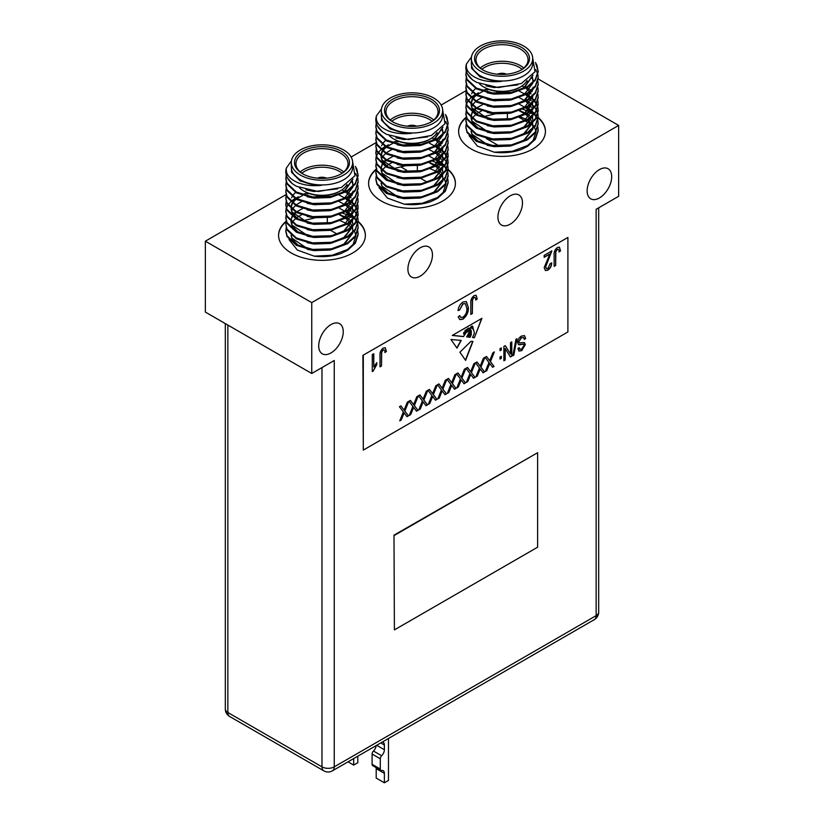 <?xml version="1.0" encoding="UTF-8"?>
<svg xmlns="http://www.w3.org/2000/svg" width="824" height="824" viewBox="0 0 824 824"><rect width="100%" height="100%" fill="white"/><g stroke="black" fill="none" stroke-linecap="round" stroke-linejoin="round"><path stroke-width="1.24" d="M464.52 331.948L463.716 332.556L464.015 334.4L464.726 334.534L465.344 333.102L464.345 332.021L463.768 333.72M456.99 348.119L461.224 340.425L450.955 339.509L456.99 348.119M459.895 352.239L470.926 341.363L472.945 341.455L465.601 360.376L459.895 352.239M416.82 396.694L418.293 395.839L414.348 405.593L417.964 410.362L416.491 411.207L413.627 407.427L410.733 414.534L409.26 415.389L412.876 406.428L408.941 401.237L410.414 400.392L413.617 404.615L416.82 396.694M435.834 385.704L437.307 384.859L433.373 394.603L436.988 399.372L435.515 400.227L432.651 396.447L429.757 403.554L428.284 404.399L431.9 395.448L427.965 390.257L429.438 389.402L432.641 393.635L435.834 385.704M454.858 374.724L456.331 373.88L452.397 383.623L456.012 388.392L454.539 389.247L451.665 385.457L448.781 392.574L447.308 393.419L450.924 384.468L446.979 379.277L448.462 378.422L451.655 382.645L454.858 374.724M473.882 363.744L475.355 362.89L471.421 372.644L475.036 377.413L473.563 378.267L470.689 374.477L467.805 381.584L466.333 382.439L469.948 373.488L466.003 368.287L467.476 367.442L470.679 371.665L473.882 363.744M492.907 352.765L494.379 351.91L490.435 361.664L494.06 366.433L492.587 367.277L489.714 363.497L486.829 370.604L485.346 371.459L488.972 362.498L485.027 357.307L486.5 356.462L489.703 360.685L492.907 352.765M500.024 357.029L501.311 356.287L501.311 358.337L500.024 359.079L500.024 357.029M515.937 339.282L516.926 338.705L513.826 355.206L512.837 355.772L515.937 339.282M372.273 371.542L372.273 354.608L373.787 353.733L373.787 366.979L376.795 362.642L376.795 364.599L373.251 370.985L372.273 371.542M463.026 303.943L459.545 310.082L458.041 310.524C458.505 306.868 460.153 304.035 462.985 302.017L466.322 301.563L468.382 307.589C468.537 312.286 466.693 316.179 462.851 319.259L459.771 319.578L458.226 316.931L459.73 315.623L460.853 317.508L462.913 317.261C465.776 314.912 467.105 311.977 466.878 308.464L465.406 303.685L462.82 303.829L459.545 310.082M549.824 254.06L544.18 257.315L544.18 255.358L551.884 250.908L545.684 266.78L546.405 268.562L547.898 268.408L550.195 263.608L551.699 262.959C551.606 266.008 550.319 268.418 547.847 270.179L545.406 270.56L544.18 267.615L549.824 254.06L544.18 257.078M363.302 355.587L363.302 450.089L567.901 331.959L567.901 237.456L362.9 355.35L363.302 450.089M559.331 247.128L560.536 250.908L559.033 251.99C559.218 250.074 558.662 249.239 557.343 249.497L555.85 251.619L555.654 265.462L554.14 266.327L554.14 254.977C553.852 251.979 554.943 249.487 557.415 247.499L559.434 247.179M558.25 249.322L557.148 249.373L555.85 251.619M476.014 295.229L477.22 299.009L475.716 300.101C475.901 298.175 475.345 297.351 474.027 297.598L472.533 299.72L472.337 313.563L470.823 314.428L470.823 303.077C470.535 300.091 471.627 297.598 474.099 295.6L476.118 295.28M474.933 297.433L473.831 297.474L472.533 299.72M385.168 347.677L386.384 351.457L384.88 352.538C385.066 350.622 384.499 349.788 383.191 350.046L381.687 352.167L381.491 366.011L379.988 366.876L379.988 355.525C379.699 352.528 380.791 350.035 383.263 348.047L385.282 347.728M384.087 349.87L382.985 349.922L381.687 352.167M521.499 336.068L524.476 335.626L525.65 338.51L524.363 339.437L523.549 337.521L521.386 337.799L518.883 341.702L519.378 342.908L524.435 342.547L525.331 344.638L521.726 350.643L518.955 351.055L517.915 348.562L519.202 347.625L519.903 349.294L521.685 348.985L524.043 345.338L523.631 344.123L518.451 344.607L517.596 342.496C517.822 339.663 519.13 337.51 521.499 336.068M510.499 342.599L511.786 341.857L511.786 356.195L510.417 356.988L505.184 348.583L505.184 360.006L503.886 360.747L503.886 346.42L505.267 345.627L510.499 354.011L510.499 342.599M500.024 348.655L501.311 347.903L501.311 349.953L500.024 350.705L500.024 348.655M483.389 358.255L484.862 357.4L480.928 367.154L484.543 371.923L483.07 372.767L480.207 368.987L477.312 376.094L475.839 376.949L479.455 367.998L475.52 362.797L476.993 361.952L480.196 366.175L483.389 358.255M464.376 369.234L465.848 368.38L461.904 378.134L465.519 382.903L464.046 383.757L461.183 379.967L458.288 387.074L456.815 387.929L460.431 378.978L456.496 373.777L457.969 372.932L461.172 377.155L464.376 369.234M445.351 380.214L446.824 379.37L442.879 389.113L446.505 393.882L445.022 394.737L442.158 390.947L439.264 398.064L437.791 398.909L441.417 389.958L437.472 384.767L438.945 383.912L442.148 388.145L445.351 380.214M426.327 391.204L427.8 390.349L423.866 400.093L427.481 404.872L426.008 405.717L423.134 401.937L420.25 409.044L418.777 409.899L422.393 400.938L418.448 395.747L419.921 394.892L423.124 399.125L426.327 391.204M407.303 402.184L408.776 401.329L404.841 411.083L408.457 415.852L406.984 416.697L404.11 412.917L401.226 420.024L399.753 420.879L403.369 411.928L399.424 406.726L400.897 405.882L404.1 410.105L407.303 402.184M468.156 336.975L468.094 337.047C468.32 334.76 468.207 334.75 467.754 337.016L466.652 336.903L468.897 332.711L469.556 328.961L467.177 332.144L466.775 331.65L463.552 336.594L452.252 335.45L481.906 318.332L474.408 337.686L472.564 337.5L474.408 333.133L473.161 328.333L472.183 328.858L471.513 326.52C470.051 328.385 469.989 329.785 471.318 330.733L471.318 334.647L470.216 337.263L469.546 337.201L470.875 334.719L470.525 330.774M470.762 331.207C469.443 331.722 469.227 332.927 470.123 334.853L468.753 337.119L469.598 335.45L469.464 334.008L468.588 334.41L469.464 334.008M468.825 335.275L468.382 334.287L469.258 333.895L468.382 334.287L468.341 337.078M468.094 337.047C468.32 334.76 468.207 334.75 467.754 337.016L466.703 336.81M567.901 237.456L362.9 355.35M559.475 247.252L560.536 250.908M560.33 250.795L559.022 251.732M558.147 249.25L557.148 249.373M555.644 251.505L555.654 265.462M555.448 265.338L554.14 266.09M551.689 250.795L545.684 266.78M545.478 266.657L546.302 268.5M551.493 262.846C551.4 265.894 550.123 268.305 547.641 270.066L547.847 270.179M547.641 270.066L545.303 270.488M476.159 295.363L477.22 299.009M477.014 298.896L475.706 299.833M474.83 297.361L473.831 297.474M472.327 299.606L472.337 313.563M472.131 313.439L470.823 314.191M459.339 309.968L458.072 310.329M466.219 301.502L468.382 307.589M468.176 307.476C468.341 312.172 466.487 316.056 462.645 319.135L462.851 319.259M462.645 319.135L459.668 319.516M459.596 315.747L460.76 317.446M465.303 303.634L462.82 303.829M385.313 347.8L386.384 351.457M386.178 351.333L384.87 352.281M383.984 349.798L382.985 349.922M381.481 352.054L381.491 366.011M381.285 365.887L379.988 366.639M373.581 353.857L373.787 366.979M376.589 362.869L376.795 364.599M376.589 364.476L373.251 370.985M373.045 370.862L372.273 371.305M524.373 335.574L525.65 338.51M525.444 338.386L524.332 339.189M523.446 337.469L521.386 337.799M521.19 337.686L518.883 341.702M518.677 341.589L519.274 342.846M524.332 342.496L525.331 344.638M525.125 344.514L521.726 350.643M521.52 350.519L518.852 350.993M519.027 347.759L519.8 349.232M519.511 344.813L523.631 344.123M519.305 344.7L518.358 344.545M516.669 338.849L513.826 355.206M513.62 355.082L512.889 355.505M511.58 341.981L511.786 356.195M511.58 356.071L510.303 356.813M505.184 360.006L505.184 348.583M504.978 359.892L503.886 360.521M505.174 345.678L510.499 354.011M501.105 356.401L501.311 358.337M501.105 358.213L500.024 358.842M501.105 348.027L501.311 349.953M501.105 349.839L500.024 350.468M494.05 352.095L490.435 361.664M490.239 361.54L494.06 366.433M493.854 366.309L492.453 367.113M486.829 370.604L489.714 363.497M486.623 370.491L485.48 371.15M486.418 356.504L489.703 360.685M484.543 357.595L480.928 367.154M480.722 367.03L484.543 371.923M484.337 371.799L482.946 372.603M477.312 376.094L480.207 368.987M477.106 375.981L475.963 376.64M476.911 361.993L480.196 366.175M475.026 363.085L471.421 372.644M471.215 372.52L475.036 377.413M474.83 377.289L473.44 378.103M467.805 381.584L470.689 374.477M467.599 381.471L466.456 382.13M467.404 367.483L470.679 371.665M465.519 368.575L461.904 378.134M461.697 378.01L465.519 382.903M465.313 382.789L463.922 383.593M458.288 387.074L461.183 379.967M458.082 386.961L456.939 387.62M457.887 372.973L461.172 377.155M456.002 374.065L452.397 383.623M452.191 383.51L456.012 388.392M455.806 388.279L454.415 389.082M448.781 392.574L451.665 385.457M448.575 392.451L447.432 393.11M448.38 378.474L451.655 382.645M446.495 379.555L442.879 389.113M442.673 389L446.505 393.882M446.299 393.769L444.898 394.572M439.264 398.064L442.158 390.947M439.068 397.941L437.915 398.6M438.862 383.963L442.148 388.145M436.978 385.045L433.373 394.603M433.167 394.49L436.988 399.372M436.782 399.259L435.391 400.062M429.757 403.554L432.651 396.447M429.551 403.43L428.408 404.09M429.356 389.453L432.641 393.635M427.471 390.535L423.866 400.093M423.66 399.98L427.481 404.872M427.275 404.749L425.884 405.552M420.25 409.044L423.134 401.937M420.044 408.92L418.901 409.59M419.849 394.943L423.124 399.125M417.964 396.025L414.348 405.593M414.142 405.47L417.964 410.362M417.758 410.239L416.367 411.042M410.733 414.534L413.627 407.427M410.527 414.421L409.384 415.08M410.331 400.433L413.617 404.615M408.447 401.525L404.841 411.083M404.636 410.96L408.457 415.852M408.251 415.729L406.86 416.532M401.226 420.024L404.11 412.917M401.02 419.91L399.877 420.57M400.825 405.923L404.1 410.105M465.447 360.15L472.698 341.435M467.723 331.444C469.33 329.446 469.474 328.416 468.166 328.343L469.041 328.014L468.166 328.343C466.745 330.115 466.6 331.145 467.723 331.444L467.002 331.475M469.412 329.054L468.691 330.063M468.382 330.764L467.074 332.062M466.672 331.639L465.962 332.01M465.622 332.536L465.333 333.081M464.674 334.523L463.552 336.594M463.346 336.48L452.397 335.368M474.408 337.686L481.587 318.528M474.202 337.572L472.605 337.407M471.987 328.745L473.161 328.333M471.318 334.647L471.112 330.64C469.783 329.672 469.845 328.261 471.307 326.407L471.513 326.52M471.112 334.523L470.216 337.263M470.556 331.083C469.237 331.598 469.021 332.814 469.927 334.729L470.123 334.853M469.144 337.16L469.216 336.388M469.577 335.543L469.927 334.729M468.516 336.264L468.629 335.162M468.125 335.018L467.569 335.203M467.888 336.934C468.125 334.647 468.011 334.637 467.548 336.903M471.719 327.087L472.945 328.055C473.089 326.428 472.677 325.923 471.719 326.541L472.739 327.942M472.131 328.158L472.945 328.055M472.286 326.077L471.524 326.963M472.183 326.005L471.524 326.417M463.562 333.607L464.015 334.4M466.765 330.342C465.148 329.858 464.798 330.589 465.725 332.515L466.528 329.528M465.138 332.402L465.725 332.515M466.569 330.218C464.942 329.744 464.602 330.465 465.519 332.402M467.517 331.32C466.394 331.032 466.549 329.991 467.96 328.23M456.795 347.996L461.018 340.302M393.996 535.147L394.408 629.886L537.629 547.198L537.629 452.695L393.996 535.147L394.408 629.886M537.629 452.695L394.408 535.384M420.188 276.153A17.366 10.022 120 0 0 431.529 260.858A17.366 10.022 120 0 0 428.861 246.942A17.366 10.022 120 0 0 420.188 247.808A17.366 10.022 120 0 0 408.838 263.103A17.366 10.022 120 0 0 411.506 277.019A17.366 10.022 120 0 0 420.188 276.153M510.211 224.18A17.366 10.022 120 0 0 521.551 208.884A17.366 10.022 120 0 0 518.893 194.969A17.366 10.022 120 0 0 510.211 195.834A17.366 10.022 120 0 0 498.87 211.129A17.366 10.022 120 0 0 501.528 225.045A17.366 10.022 120 0 0 510.211 224.18M330.98 352.94A17.366 10.022 120 0 0 342.321 337.634A17.366 10.022 120 0 0 339.663 323.729A17.366 10.022 120 0 0 330.98 324.584A17.366 10.022 120 0 0 319.64 339.89A17.366 10.022 120 0 0 322.297 353.795A17.366 10.022 120 0 0 330.98 352.94M599.419 197.956A17.366 10.022 120 0 0 610.759 182.66A17.366 10.022 120 0 0 608.091 168.745A17.366 10.022 120 0 0 599.419 169.61A17.366 10.022 120 0 0 588.068 184.906A17.366 10.022 120 0 0 590.736 198.821A17.366 10.022 120 0 0 599.419 197.956M442.694 165.593A43.404 25.06 0 0 0 441.716 165.047M441.396 164.872A43.404 25.06 0 0 0 440.191 164.254M439.058 163.719A43.404 25.06 0 0 0 438.183 163.327M437.585 163.07A43.404 25.06 0 0 0 432.95 161.36M376.197 169.136A43.404 25.06 0 0 0 368.596 183.309A43.404 25.06 0 0 0 381.306 201.025A43.404 25.06 0 0 0 428.614 206.463A43.404 25.06 0 0 0 455.404 183.309A43.404 25.06 0 0 0 448.174 169.456M376.084 169.713A43.404 25.06 0 0 0 368.596 183.546M532.716 113.619A43.404 25.06 0 0 0 531.738 113.073M531.418 112.898A43.404 25.06 0 0 0 530.213 112.28M529.08 111.745A43.404 25.06 0 0 0 528.205 111.353M527.607 111.096A43.404 25.06 0 0 0 522.972 109.386M466.219 117.163A43.404 25.06 0 0 0 458.618 131.335A43.404 25.06 0 0 0 471.338 149.051A43.404 25.06 0 0 0 518.636 154.479A43.404 25.06 0 0 0 545.426 131.335A43.404 25.06 0 0 0 538.196 117.482M466.106 117.739A43.404 25.06 0 0 0 458.628 131.572M352.662 217.567A43.404 25.06 0 0 0 351.693 217.021M351.364 216.846A43.404 25.06 0 0 0 350.159 216.228M349.036 215.692A43.404 25.06 0 0 0 348.161 215.301M347.563 215.043A43.404 25.06 0 0 0 342.928 213.334M357.832 217.886L358.141 220.75L355.319 229.278L347.553 236.344L331.341 242.297L312.615 242.843L296.403 237.992L287.04 229.175L285.804 224.035L286.186 221.162A43.404 25.06 0 0 0 278.574 235.283A43.404 25.06 0 0 0 291.284 252.999A43.404 25.06 0 0 0 338.582 258.437A43.404 25.06 0 0 0 365.382 235.283A43.404 25.06 0 0 0 358.141 221.429M286.062 221.687A43.404 25.06 0 0 0 278.574 235.52M445.825 115.896L448.163 123.25M445.413 114.454L446.938 117.173L448.174 123.662L445.341 132.18L437.575 139.256L421.363 145.209L402.637 145.755L386.425 140.894L377.062 132.077L375.826 126.937L376.218 123.25M448.174 122.838L445.341 131.356L437.575 138.432L421.363 144.385L402.637 144.931L386.425 140.07L377.062 131.263L375.826 126.124M447.854 179.035L448.174 182.722L445.341 191.24L437.575 198.316L431.086 201.52A36.174 20.878 0 0 1 404.244 204.177L387.362 198.069L379.03 187.604M436.895 165.912L439.522 167.622M441.51 169.208L442.364 169.971M448.174 181.898L445.341 190.426L437.575 197.492L422.207 203.281L404.244 204.177M437.575 160.587L440.521 162.637M441.025 163.049L441.911 163.811M442.148 164.028L443.982 165.923M444.332 166.335L446.289 169.198M446.515 169.61L447.648 172.474M447.762 172.886L448.163 175.749M447.854 172.474L448.174 176.161L445.341 184.679L437.575 191.755L421.363 197.708L402.637 198.254L386.425 193.393L377.062 184.576L375.826 179.436L376.218 175.749M437.575 159.763L439.522 161.061M441.51 162.637L442.148 163.214M442.364 163.41L444.332 165.511M444.661 165.923L446.515 168.786M446.721 169.198L447.762 172.062M448.174 175.337L445.341 183.865L437.575 190.931L421.363 196.885L402.637 197.43L386.425 192.579L377.062 183.762L375.826 178.623M447.854 165.902L448.174 169.6L445.341 178.118L437.575 185.194L421.363 191.147L402.637 191.693L386.425 186.832L377.062 178.015L375.826 172.875L376.218 169.188M437.575 153.202L439.934 154.809M441.51 156.076L442.642 157.116M442.838 157.302L444.332 158.95M444.661 159.362L446.515 162.225M446.721 162.637L447.762 165.5M448.174 168.776L445.341 177.294L437.575 184.37L421.363 190.323L402.637 190.869L386.425 186.008L377.062 177.201L375.826 172.062M436.174 146.631L439.079 148.444M439.522 148.753L440.521 149.515M441.025 149.927L443.982 152.8M444.332 153.213L446.289 156.076M446.515 156.488L447.648 159.341M447.762 159.753L448.163 162.627M447.854 159.341L448.174 163.028L445.341 171.557L437.575 178.633L421.363 184.576L402.637 185.132L386.425 180.271L377.062 171.454L375.826 166.314L376.218 162.627M437.575 146.641L439.522 147.939M441.51 149.515L444.332 152.388M444.661 152.8L446.515 155.664M446.721 156.076L447.762 158.939M448.174 162.215L445.341 170.733L437.575 177.809L421.363 183.762L402.637 184.308L386.425 179.447L377.062 170.64L375.826 165.49M447.854 152.78L448.174 156.467L445.341 164.996L437.575 172.062L421.363 178.015L402.637 178.561L386.425 173.71L377.062 164.893L375.826 159.753L376.218 156.066M437.575 140.07L439.934 141.677M441.51 142.954L442.148 143.52M448.174 155.654L445.341 164.172L437.575 171.248L421.363 177.201L402.637 177.747L386.425 172.886L377.062 164.069L375.826 158.929M447.854 146.219L448.174 149.906L445.341 158.435L437.575 165.5L421.363 171.454L402.637 172L386.425 167.148L377.062 158.332L375.826 153.192L376.218 149.505M448.174 149.093L445.341 157.611L437.575 164.687L421.363 170.64L402.637 171.186L386.425 166.324L377.062 157.508L375.826 152.368M447.854 139.658L448.174 143.345L445.341 151.863L437.575 158.939L421.363 164.893L402.637 165.439L386.425 160.577L377.062 151.77L375.826 146.631L376.218 142.943M440.974 129.368L442.148 130.398M448.174 142.521L445.341 151.05L437.575 158.126L421.363 164.069L402.637 164.615L386.425 159.763L377.062 150.947L375.826 145.807M447.854 133.097L448.174 136.784L445.341 145.302L437.575 152.378L421.363 158.332L402.637 158.877L386.425 154.016L377.062 145.209L375.826 140.059L376.218 136.372M448.174 135.96L445.341 144.488L437.575 151.554L421.363 157.508L402.637 158.053L386.425 153.202L377.062 144.385L375.826 139.246M447.854 126.535L448.174 130.223L445.341 138.741L437.575 145.817L421.363 151.77L402.637 152.316L386.425 147.455L377.062 138.638L375.826 133.498L376.218 129.811M445.753 121.53L447.762 126.124M448.174 129.399L445.341 137.927L437.575 144.993L421.363 150.947L402.637 151.492L386.425 146.641L377.062 137.824L375.826 132.685M429.809 162.627L436.174 165.5M375.837 159.341L376.331 156.478M376.465 156.066L377.876 153.202M378.144 152.79L380.626 149.927M381.069 149.515L382.46 148.372M382.799 148.104L384.983 146.641M385.683 146.229L388.475 144.797M397.147 141.913L399.053 141.512M433.63 145.333L435.422 146.219M392.554 142.377L397.147 141.089M436.339 133.601L437.575 134.333M436.72 132.994L437.575 133.509M535.847 63.922L538.185 71.276M535.435 62.48L536.96 65.199L538.196 71.688L535.363 80.206L527.597 87.282L511.385 93.225L492.659 93.781L476.447 88.92L467.084 80.103L465.859 74.963L466.24 71.276M538.196 70.864L535.363 79.382L527.597 86.458L511.385 92.412L492.659 92.957L476.447 88.096L467.084 79.289L465.859 74.139M537.887 127.061L538.196 130.748L535.363 139.266L527.597 146.342L521.118 149.546A36.174 20.878 0 0 1 494.266 152.203L477.384 146.095L469.062 135.63M526.917 113.939L529.544 115.648M531.542 117.224L532.386 117.997M538.196 129.924L535.363 138.453L527.597 145.518L512.229 151.307L494.266 152.203M527.597 108.603L530.543 110.663M531.058 111.075L531.933 111.837M532.17 112.054L534.014 113.949M534.354 114.361L536.321 117.224M536.537 117.636L537.681 120.5M537.784 120.901L538.185 123.775M537.887 120.5L538.196 124.187L535.363 132.705L527.597 139.781L511.385 145.735L492.659 146.281L476.447 141.419L467.084 132.602L465.859 127.463L466.24 123.775M527.597 107.79L529.544 109.087M531.542 110.663L532.17 111.24M532.386 111.436L534.354 113.537M534.683 113.949L536.537 116.812M536.743 117.224L537.784 120.088M538.196 123.363L535.363 131.881L527.597 138.957L511.385 144.911L492.659 145.457L476.447 140.595L467.084 131.788L465.859 126.649M537.887 113.928L538.196 117.626L535.363 126.144L527.597 133.22L511.385 139.163L492.659 139.72L476.447 134.858L467.084 126.041L465.859 120.901L466.24 117.214M527.597 101.228L529.956 102.825M531.542 104.102L532.675 105.142M532.86 105.328L534.354 106.976M534.683 107.388L536.537 110.251M536.743 110.663L537.784 113.527M538.196 116.802L535.363 125.32L527.597 132.396L511.385 138.35L492.659 138.895L476.447 134.034L467.084 125.227L465.859 120.077M526.196 94.657L529.101 96.47M529.544 96.779L530.543 97.541M531.058 97.953L534.014 100.827M534.354 101.228L536.321 104.102M536.537 104.504L537.681 107.367M537.784 107.779L538.185 110.653M537.887 107.367L538.196 111.055L535.363 119.583L527.597 126.659L511.385 132.602L492.659 133.148L476.447 128.297L467.084 119.48L465.859 114.34L466.24 110.653M527.597 94.657L529.544 95.965M531.542 97.541L534.354 100.415M534.683 100.827L536.537 103.69M536.743 104.102L537.784 106.955M538.196 110.241L535.363 118.759L527.597 125.835L511.385 131.788L492.659 132.334L476.447 127.473L467.084 118.656L465.859 113.516M537.887 100.806L538.196 104.494L535.363 113.022L527.597 120.088L511.385 126.041L492.659 126.587L476.447 121.736L467.084 112.919L465.859 107.779L466.24 104.092M527.597 88.096L529.956 89.703M531.542 90.98L532.17 91.546M538.196 103.68L535.363 112.198L527.597 119.274L511.385 125.227L492.659 125.773L476.447 120.912L467.084 112.095L465.859 106.955M537.887 94.245L538.196 97.932L535.363 106.461L527.597 113.527L511.385 119.48L492.659 120.026L476.447 115.175L467.084 106.358L465.859 101.218L466.24 97.531M538.196 97.108L535.363 105.637L527.597 112.713L511.385 118.656L492.659 119.202L476.447 114.351L467.084 105.534L465.859 100.394M537.887 87.684L538.196 91.371L535.363 99.889L527.597 106.965L511.385 112.919L492.659 113.465L476.447 108.603L467.084 99.797L465.859 94.657L466.24 90.959M530.996 77.394L532.17 78.424M538.196 90.547L535.363 99.076L527.597 106.141L511.385 112.095L492.659 112.641L476.447 107.79L467.084 98.973L465.859 93.833M537.887 81.123L538.196 84.81L535.363 93.328L527.597 100.404L511.385 106.358L492.659 106.904L476.447 102.042L467.084 93.225L465.859 88.086L466.24 84.398M538.196 83.986L535.363 92.515L527.597 99.58L511.385 105.534L492.659 106.08L476.447 101.228L467.084 92.412L465.859 87.272M537.887 74.562L538.196 78.249L535.363 86.767L527.597 93.843L511.385 99.797L492.659 100.343L476.447 95.481L467.084 86.664L465.859 81.525L466.24 77.837M535.775 69.556L537.784 74.15M538.196 77.425L535.363 85.943L527.597 93.019L511.385 98.973L492.659 99.519L476.447 94.657L467.084 85.85L465.859 80.711M519.831 110.653L526.196 113.527M465.859 107.367L466.353 104.504M466.487 104.092L467.898 101.228M468.166 100.816L470.648 97.953M471.091 97.541L472.482 96.387M472.822 96.13L475.015 94.667M475.706 94.255L478.497 92.824M487.169 89.94L489.085 89.538M523.652 93.349L525.444 94.245M482.576 90.403L487.169 89.116M526.371 81.627L527.597 82.359M526.742 81.02L527.597 81.535M355.793 167.869L358.141 175.224M355.391 166.427L356.916 169.147L358.141 175.636L355.319 184.154L347.553 191.23L331.341 197.183L312.615 197.729L296.403 192.868L287.04 184.051L285.804 178.911L286.186 175.224M358.141 174.812L355.319 183.34L347.553 190.406L331.341 196.359L312.615 196.905L296.403 192.054L287.04 183.237L285.804 178.097M357.832 231.008L358.141 234.696L355.319 243.214L347.553 250.29L341.064 253.493A36.174 20.878 0 0 1 314.222 256.151L297.34 250.043L289.008 239.578M346.873 217.886L349.489 219.596M351.488 221.182L352.342 221.955M358.141 233.872L355.319 242.4L347.553 249.476L332.185 255.255L314.222 256.151M347.553 212.561L350.499 214.611M351.003 215.023L351.879 215.785M352.126 216.001L353.959 217.897M354.31 218.308L356.267 221.172M356.493 221.584L357.626 224.447M357.74 224.859L358.141 227.723M357.832 224.447L358.141 228.135L355.319 236.653L347.553 243.729L331.341 249.682L312.615 250.228L296.403 245.367L287.04 236.56L285.804 231.41L286.186 227.723M347.553 211.737L349.489 213.035M351.488 214.621L352.126 215.188M352.342 215.383L354.31 217.485M354.639 217.897L356.493 220.76M356.689 221.172L357.74 224.035M358.141 227.311L355.319 235.839L347.553 242.905L331.341 248.858L312.615 249.404L296.403 244.553L287.04 235.736L285.804 230.596M358.141 220.75L355.319 230.092L347.553 237.168L331.341 243.121L312.615 243.667L296.403 238.805L287.04 229.989L285.804 224.035M347.553 205.176L349.912 206.783M351.488 208.05L352.621 209.09M352.806 209.275L354.31 210.923M354.639 211.335L356.493 214.199M356.689 214.611L357.74 217.474M346.152 198.605L349.057 200.417M349.489 200.737L350.499 201.489M351.003 201.901L353.959 204.774M354.31 205.186L356.267 208.05M356.493 208.462L357.626 211.325M357.74 211.727L358.141 214.601M357.832 211.315L358.141 215.013L355.319 223.531L347.553 230.607L331.341 236.56L312.615 237.106L296.403 232.244L287.04 223.428L285.804 218.288L286.186 214.601M347.553 198.615L349.489 199.913M351.488 201.489L354.31 204.362M354.639 204.774L356.493 207.638M356.689 208.05L357.74 210.913M358.141 214.189L355.319 222.707L347.553 229.783L331.341 235.736L312.615 236.282L296.403 231.42L287.04 222.614L285.804 217.474M357.832 204.754L358.141 208.441L355.319 216.97L347.553 224.046L331.341 229.989L312.615 230.545L296.403 225.683L287.04 216.867L285.804 211.727L286.186 208.039M347.553 192.054L349.912 193.65M351.488 194.928L352.126 195.494M358.141 207.627L355.319 216.145L347.553 223.222L331.341 229.175L312.615 229.721L296.403 224.859L287.04 216.043L285.804 210.903M357.832 198.193L358.141 201.88L355.319 210.408L347.553 217.474L331.341 223.428L312.615 223.974L296.403 219.122L287.04 210.305L285.804 205.166L286.186 201.478M358.141 201.066L355.319 209.584L347.553 216.661L331.341 222.614L312.615 223.16L296.403 218.298L287.04 209.481L285.804 204.342M357.832 191.632L358.141 195.319L355.319 203.847L347.553 210.913L331.341 216.867L312.615 217.412L296.403 212.561L287.04 203.744L285.804 198.605L286.186 194.917M350.952 181.342L352.126 182.372M358.141 194.505L355.319 203.023L347.553 210.099L331.341 216.043L312.615 216.599L296.403 211.737L287.04 202.92L285.804 197.781M357.832 185.07L358.141 188.758L355.319 197.276L347.553 204.352L331.341 210.305L312.615 210.851L296.403 205.99L287.04 197.183L285.804 192.043L286.186 188.346M358.141 187.934L355.319 196.462L347.553 203.538L331.341 209.481L312.615 210.027L296.403 205.176L287.04 196.359L285.804 191.22M357.832 178.509L358.141 182.197L355.319 190.715L347.553 197.791L331.341 203.744L312.615 204.29L296.403 199.429L287.04 190.622L285.804 185.472L286.186 181.785M355.731 173.504L357.74 178.097M358.141 181.373L355.319 189.901L347.553 196.967L331.341 202.92L312.615 203.466L296.403 198.615L287.04 189.798L285.804 184.658M339.787 214.601L346.152 217.474M285.815 211.315L286.309 208.451M286.443 208.039L287.844 205.176M288.122 204.774L290.604 201.901M291.047 201.489L292.438 200.345M292.778 200.088L294.961 198.615M295.662 198.203L298.453 196.771M307.125 193.887L309.031 193.496M343.608 197.307L345.4 198.193M302.532 194.351L307.125 193.063M346.317 185.575L347.553 186.306M346.688 184.967L347.553 185.482M381.327 110.54L381.327 115.267A30.673 17.706 0 0 0 390.308 127.792A30.673 17.706 0 0 0 423.742 131.624A30.673 17.706 0 0 0 442.673 115.267L442.673 110.54A30.673 17.706 0 0 0 433.692 98.025A30.673 17.706 0 0 0 400.258 94.183A30.673 17.706 0 0 0 381.327 110.54A30.673 17.706 0 0 0 390.308 123.064A30.673 17.706 0 0 0 423.742 126.906A30.673 17.706 0 0 0 442.673 110.54M442.622 109.582L445.001 123.744L431.343 135.497L408.302 139.555L386.528 134.343L382.367 131.727A36.174 20.878 180 0 1 375.826 119.758A36.174 20.878 180 0 1 376.455 115.896C375.466 122.127 379.483 127.143 388.495 130.934C395.201 133.437 402.843 134.24 411.423 133.354C403.132 133.2 396.035 131.459 390.113 128.132L381.563 120.211L381.327 111.384M471.349 58.566L471.349 63.294A30.673 17.706 0 0 0 480.341 75.818A30.673 17.706 0 0 0 513.764 79.65A30.673 17.706 0 0 0 532.695 63.294L532.695 58.566A30.673 17.706 0 0 0 523.714 46.051A30.673 17.706 0 0 0 490.29 42.209A30.673 17.706 0 0 0 471.349 58.566A30.673 17.706 0 0 0 480.341 71.091A30.673 17.706 0 0 0 513.764 74.922A30.673 17.706 0 0 0 532.695 58.566M532.654 57.608L535.023 71.77L521.365 83.512L498.324 87.581L476.55 82.369L472.389 79.753A36.174 20.878 180 0 1 465.859 67.784A36.174 20.878 180 0 1 466.477 63.922C465.488 70.153 469.505 75.169 478.517 78.96C485.223 81.452 492.865 82.266 501.445 81.38C493.164 81.226 486.057 79.485 480.145 76.158L471.586 68.227L471.349 59.41M291.305 162.513L291.305 167.241A30.673 17.706 0 0 0 300.286 179.766A30.673 17.706 0 0 0 333.71 183.597A30.673 17.706 0 0 0 352.651 167.241L352.651 162.513A30.673 17.706 0 0 0 343.659 149.999A30.673 17.706 0 0 0 310.236 146.157A30.673 17.706 0 0 0 291.305 162.513A30.673 17.706 0 0 0 300.286 175.038A30.673 17.706 0 0 0 333.71 178.88A30.673 17.706 0 0 0 352.651 162.513M352.6 161.566L354.969 175.728L341.321 187.47L318.28 191.528L296.506 186.317L292.345 183.701A36.174 20.878 180 0 1 285.804 171.732A36.174 20.878 180 0 1 286.433 167.88C285.444 174.101 289.461 179.117 298.473 182.907C305.179 185.41 312.811 186.214 321.391 185.338C313.11 185.173 306.013 183.433 300.091 180.106L291.542 172.185L291.305 163.358M392.564 121.767L392.564 121.767A27.491 15.872 180 0 1 392.564 99.323A27.491 15.872 180 0 1 431.436 99.323A27.491 15.872 180 0 1 431.436 121.767A27.491 15.872 180 0 1 392.564 121.767M430.911 122.055A26.038 15.038 0 0 0 438.038 111.724A26.038 15.038 0 0 0 430.416 101.095A26.038 15.038 0 0 0 402.03 97.829A26.038 15.038 0 0 0 385.962 111.724A26.038 15.038 0 0 0 393.089 122.055M482.586 69.793L482.586 69.793A27.491 15.872 180 0 1 482.586 47.349A27.491 15.872 180 0 1 521.458 47.349A27.491 15.872 180 0 1 521.458 69.793A27.491 15.872 180 0 1 482.586 69.793M520.933 70.081A26.038 15.038 0 0 0 528.06 59.75A26.038 15.038 0 0 0 520.438 49.121A26.038 15.038 0 0 0 492.062 45.856A26.038 15.038 0 0 0 475.984 59.75A26.038 15.038 0 0 0 483.111 70.081M302.542 173.74L302.542 173.74A27.491 15.872 180 0 1 302.542 151.297A27.491 15.872 180 0 1 341.414 151.297A27.491 15.872 180 0 1 341.414 173.74A27.491 15.872 180 0 1 302.542 173.74M340.889 174.039A26.038 15.038 0 0 0 348.016 163.698A26.038 15.038 0 0 0 340.394 153.068A26.038 15.038 0 0 0 312.008 149.803A26.038 15.038 0 0 0 295.94 163.698A26.038 15.038 0 0 0 303.067 174.039M436.978 132.52A26.038 15.038 180 0 1 430.416 138.895A26.038 15.038 180 0 1 393.584 138.895A26.038 15.038 180 0 1 389.33 135.661M390.246 119.995A26.038 15.038 180 0 1 430.416 117.626A26.038 15.038 180 0 1 433.754 119.995M527 80.546A26.038 15.038 180 0 1 520.438 86.922A26.038 15.038 180 0 1 483.606 86.922A26.038 15.038 180 0 1 479.352 83.688M480.279 68.021A26.038 15.038 180 0 1 520.438 65.652A26.038 15.038 180 0 1 523.776 68.021M346.945 184.494A26.038 15.038 180 0 1 340.394 190.869A26.038 15.038 180 0 1 303.562 190.869A26.038 15.038 180 0 1 299.308 187.635M300.224 171.969A26.038 15.038 180 0 1 340.394 169.61A26.038 15.038 180 0 1 343.721 171.969M432.116 121.272A24.596 14.204 0 0 0 429.386 119.398A24.596 14.204 0 0 0 391.884 121.272M522.138 69.298A24.596 14.204 0 0 0 519.419 67.424A24.596 14.204 0 0 0 481.906 69.298M342.094 173.246A24.596 14.204 0 0 0 339.364 171.382A24.596 14.204 0 0 0 301.862 173.246M416.542 126.196A7.231 4.171 0 0 0 407.458 126.196M416.089 126.237A7.231 4.171 0 0 0 407.911 126.237M506.575 74.222A7.231 4.171 0 0 0 497.48 74.222M506.121 74.263A7.231 4.171 0 0 0 497.933 74.263M326.52 178.169A7.231 4.171 0 0 0 317.425 178.169M326.067 178.211A7.231 4.171 0 0 0 317.879 178.211M409.641 126.35A6.221 3.595 180 0 1 414.359 126.35M499.674 74.376A6.221 3.595 180 0 1 504.381 74.376M319.619 178.334A6.221 3.595 180 0 1 324.326 178.334M311.75 302.614L311.75 373.488L205.351 312.069L205.351 241.185L311.75 302.614L618.649 125.423L538.175 78.97M466.147 90.619L441.159 105.05M376.125 142.593L351.137 157.023M286.103 194.567L205.351 241.185M311.75 373.488L334.256 360.5L334.256 766.856L596.143 615.652L596.143 209.296L618.649 196.308L618.649 125.423M455.404 183.546A43.404 25.06 0 0 0 448.163 169.929M545.426 131.572A43.404 25.06 0 0 0 538.185 117.956M365.372 235.52A43.404 25.06 0 0 0 358.141 221.903M430.066 168.683L435.742 171.135M436.359 171.485L441.303 175.131M444.486 179.272L445.825 183.124M445.918 183.793L442.849 193.393M520.099 116.709L525.764 119.161M526.382 119.511L531.326 123.147M534.508 127.298L535.847 131.15M535.95 131.809L532.881 141.419M340.044 220.657L345.719 223.119M346.338 223.458L351.281 227.105M354.464 231.245L355.803 235.097M355.896 235.767L352.827 245.367M382.367 131.727L377.062 125.516L375.837 120.077M376.455 115.896L381.45 108.995M411.423 133.354L403.987 132.994L390.113 128.915L381.636 120.345M427.656 136.877L403.987 139.555L395.922 137.855M442.941 127.174L433.887 140.399L420.013 145.57L403.987 146.126L397.209 144.797M441.839 128.482L442.354 129.811M442.478 130.223L442.941 133.097M442.828 135.177L433.887 146.971L420.013 152.141L403.987 152.687L397.209 151.358M442.828 141.738L433.887 153.532L420.013 158.702L403.987 159.248L397.209 157.92M442.828 148.299L433.887 160.093L420.013 165.263L403.987 165.809L397.209 164.481M442.828 154.861L433.887 166.654L420.013 171.825L403.987 172.37L397.209 171.042M388.362 167.282L382.109 160.835L381.059 156.89M381.059 156.066L382.449 151.482M382.799 150.926L383.51 149.927M383.85 149.515L386.126 147.29M386.744 146.806L392.564 143.5M442.375 155.303L442.921 160.505M442.828 161.422L433.887 173.215L420.013 178.386L403.987 178.932L397.209 177.603M442.828 167.983L433.887 179.776L420.013 184.947L403.987 185.493L397.209 184.174M388.362 180.405L382.109 173.957L381.059 170.022M381.059 169.188L381.646 166.324M381.811 165.912L382.449 164.604M382.799 164.048L383.51 163.049M383.85 162.637L386.126 160.423M387.538 159.362L392.564 156.622M442.375 168.426L442.921 173.637M442.828 174.554L433.887 186.337L420.013 191.518L403.987 192.064L397.209 190.735M442.591 175.749L442.921 180.198M442.828 181.115L433.887 192.909L420.013 198.079L403.987 198.625L397.209 197.297M388.362 193.527L382.109 187.079L381.059 183.144M393.975 169.188L395.664 168.601M442.89 127.236L433.887 139.586L423.711 143.901M442.076 128.225L442.478 129.409M442.591 129.811L442.952 132.685M442.952 139.246L442.828 140.914M442.632 141.924L433.887 152.708L423.711 157.023M381.646 145.817L382.14 144.674M383.201 142.954L385.539 140.41M432.044 137.855L434.403 139.256M435.834 140.265L438.842 142.954M439.923 144.221L441.025 145.817M442.375 148.742L442.591 149.505M442.952 152.368L442.828 154.037M442.632 155.046L433.887 165.83L423.711 170.146M397.209 170.228L382.109 160.011L381.151 156.972M381.502 152.78L382.14 151.235M383.51 149.103L385.539 146.971M429.325 143.108L435.01 146.229M435.834 146.827L438.45 149.103M439.923 150.792L441.273 152.79M381.646 158.939L382.14 157.806M383.201 156.076L385.539 153.532M386.961 152.388L391.524 149.7M429.325 149.669L434.403 152.378M435.834 153.388L438.842 156.076M439.923 157.353L441.273 159.351M442.952 165.49L442.828 167.169M442.632 168.178L433.887 178.963L423.711 183.268M397.209 183.35L382.109 173.133L381.151 170.094M381.646 165.5L382.14 164.367M383.51 162.235L385.539 160.093M404.934 152.79L406.376 152.667M429.325 156.23L435.01 159.351M435.834 159.949L438.842 162.647M439.923 163.914L441.025 165.511M442.952 172.062L442.828 173.73M442.632 174.74L433.887 185.524L423.711 189.839M381.646 172.062L382.14 170.928M383.51 168.796L385.539 166.654M386.961 165.511L391.524 162.833M429.325 162.792L435.01 165.923M435.834 166.51L438.842 169.208M439.923 170.475L442.158 174.369M442.952 178.623L442.828 180.291M442.632 181.301L433.887 192.085L423.711 196.4M397.209 196.472L382.109 186.265L381.151 183.216M392.924 168.776L404.934 165.912M472.389 79.753L467.084 73.542L465.859 68.104M466.477 63.922L471.472 57.011M501.445 81.38L494.019 81.02L480.145 76.941L471.658 68.361M517.678 84.903L494.019 87.581L485.954 85.881M532.974 75.2L523.909 88.425L510.035 93.596L494.019 94.142L487.231 92.824M531.861 76.508L532.376 77.837M532.5 78.249L532.963 81.112M532.85 83.203L523.909 94.987L510.035 100.168L494.019 100.713L487.231 99.385M532.85 89.765L523.909 101.558L510.035 106.729L494.019 107.275L487.231 105.946M532.85 96.326L523.909 108.119L510.035 113.29L494.019 113.836L487.231 112.507M532.85 102.887L523.909 114.68L510.035 119.851L494.019 120.397L487.231 119.068M478.384 115.309L472.131 108.861L471.081 104.916M471.081 104.082L472.482 99.508M472.822 98.942L473.532 97.953M473.872 97.541L476.148 95.316M476.766 94.832L482.586 91.526M532.397 103.33L532.943 108.531M532.85 109.448L523.909 121.241L510.035 126.412L494.019 126.958L487.231 125.629M532.85 116.009L523.909 127.802L510.035 132.973L494.019 133.519L487.231 132.19M478.384 128.431L472.131 121.983L471.081 118.048M471.081 117.214L471.668 114.34M471.833 113.939L472.482 112.63M472.822 112.074L473.532 111.075M473.872 110.663L476.148 108.449M477.56 107.388L482.586 104.648M532.397 116.452L532.943 121.653M532.85 122.57L523.909 134.363L510.035 139.534L494.019 140.08L487.231 138.762M532.613 123.775L532.943 128.225M532.85 129.141L523.909 140.925L510.035 146.106L494.019 146.651L487.231 145.323M478.384 141.553L472.131 135.105L471.081 131.171M484.007 117.214L485.686 116.627M532.922 75.262L523.909 87.612L513.733 91.917M532.098 76.251L532.5 77.425M532.613 77.837L532.974 80.711M532.974 87.272L532.85 88.941M532.664 89.95L523.909 100.734L513.733 105.05M471.668 93.833L472.162 92.7M473.223 90.98L475.572 88.436M522.066 85.881L524.424 87.282M525.856 88.281L528.874 90.98M529.956 92.247L531.058 93.843M532.397 96.769L532.613 97.531M532.974 100.394L532.85 102.063M532.664 103.072L523.909 113.856L513.733 118.172M487.231 118.244L472.131 108.037L471.173 104.998M471.534 100.806L472.162 99.261M473.532 97.129L475.572 94.997M519.347 91.134L525.032 94.255M525.856 94.853L528.472 97.129M529.956 98.808L531.295 100.816M471.668 106.965L472.162 105.832M473.223 104.102L475.572 101.558M476.983 100.415L481.546 97.726M519.347 97.695L524.424 100.404M525.856 101.414L528.874 104.102M529.956 105.379L531.295 107.377M532.974 113.516L532.85 115.195M532.664 116.194L523.909 126.989L513.733 131.294M487.231 131.376L472.131 121.159L471.173 118.12M471.668 113.527L472.162 112.394M473.532 110.251L475.572 108.119M494.956 100.816L496.398 100.693M519.347 104.257L525.032 107.377M525.856 107.975L528.874 110.663M529.956 111.94L531.058 113.537M532.974 120.077L532.85 121.756M532.664 122.766L523.909 133.55L513.733 137.855M471.668 120.088L472.162 118.955M473.532 116.823L475.572 114.68M476.983 113.537L481.546 110.859M519.347 110.818L525.032 113.939M525.856 114.536L528.874 117.235M529.956 118.502L532.18 122.395M532.974 126.649L532.85 128.317M532.664 129.327L523.909 140.111L513.733 144.427M487.231 144.499L472.131 134.291L471.173 131.243M482.946 116.802L494.956 113.939M292.345 183.701L287.04 177.49L285.815 172.051M286.433 167.88L291.418 160.968M321.391 185.338L313.965 184.967L300.091 180.899L291.603 172.319M337.634 188.851L313.965 191.539L305.9 189.829M352.919 179.148L343.855 192.383L329.981 197.554L313.965 198.1L307.177 196.771M351.807 180.456L352.332 181.795M352.456 182.197L352.919 185.07M352.806 187.151L343.855 198.945L329.981 204.115L313.965 204.661L307.177 203.332M352.806 193.712L343.855 205.506L329.981 210.676L313.965 211.222L307.177 209.893M352.806 200.273L343.855 212.067L329.981 217.237L313.965 217.783L307.177 216.455M352.806 206.834L343.855 218.628L329.981 223.798L313.965 224.344L307.177 223.016M298.329 219.256L292.087 212.808L291.037 208.874M291.026 207.627L292.427 203.456M292.778 202.9L293.488 201.901M293.818 201.489L296.104 199.274M296.722 198.78L302.532 195.473M352.353 207.277L352.899 212.479M352.806 213.395L343.855 225.189L329.981 230.36L313.965 230.905L307.177 229.577M352.806 219.967L343.855 231.75L329.981 236.921L313.965 237.477L307.177 236.148M298.329 232.378L292.087 225.93L291.037 221.996M291.037 221.162L291.624 218.298M291.778 217.886L292.427 216.578M292.778 216.022L293.488 215.023M293.818 214.621L296.104 212.396M297.516 211.335L302.532 208.606M352.353 220.399L352.899 225.611M352.806 226.528L343.855 238.321L329.981 243.492L313.965 244.038L307.177 242.709M352.569 227.723L352.899 232.172M352.806 233.089L343.855 244.882L329.981 250.053L313.965 250.599L307.177 249.27M298.329 245.511L292.087 239.053L291.037 235.118M303.953 221.162L305.642 220.585M352.868 179.21L343.855 191.559L333.689 195.875M352.054 180.198L352.456 181.383M352.569 181.785L352.919 184.658M352.919 191.22L352.806 192.888M352.61 193.898L343.855 204.682L333.689 208.997M291.624 197.791L292.118 196.648M293.179 194.928L295.517 192.383M342.022 189.829L344.381 191.23M345.802 192.239L348.82 194.928M349.901 196.205L351.003 197.801M352.353 200.716L352.569 201.478M352.919 204.342L352.806 206.021M352.61 207.02L343.855 217.804L333.689 222.12M307.177 222.202L292.087 211.984L291.119 208.946M291.48 204.754L292.118 203.219M293.488 201.077L295.517 198.945M339.303 195.082L344.988 198.203M345.802 198.8L348.428 201.087M349.901 202.766L351.24 204.764M291.624 210.913L292.118 209.78M293.179 208.05L295.517 205.506M296.939 204.362L301.502 201.684M339.303 201.643L344.381 204.352M345.802 205.361L348.82 208.06M349.901 209.327L351.24 211.335M352.919 217.474L352.806 219.143M352.61 220.152L343.855 230.936L333.689 235.252M307.177 235.324L292.087 225.107L291.119 222.068M291.624 217.474L292.118 216.341M293.488 214.209L295.517 212.067M314.912 204.764L316.354 204.64M339.303 208.204L344.988 211.325M345.802 211.923L348.82 214.621M349.901 215.888L351.003 217.485M352.919 224.035L352.806 225.704M352.61 226.713L343.855 237.497L333.689 241.813M291.624 224.035L292.118 222.902M293.488 220.77L295.517 218.628M296.939 217.485L301.502 214.807M339.303 214.765L344.988 217.897M345.802 218.484L348.82 221.182M349.901 222.449L352.136 226.353M352.919 230.596L352.806 232.265M352.61 233.274L343.855 244.058L333.689 248.374M307.177 248.446L292.087 238.239L291.119 235.19M302.902 220.75L314.912 217.897M394.614 139.483A24.596 14.204 0 0 0 429.386 139.483L430.416 138.895M484.636 87.509A24.596 14.204 0 0 0 519.419 87.509L520.438 86.922M304.581 191.456A24.596 14.204 0 0 0 339.364 191.456L340.394 190.869M380.286 769.029A2.894 1.669 120 0 0 380.884 770.358L372.706 765.63A2.894 1.669 -60 0 1 372.098 764.301L380.286 769.029L380.286 758.77L372.098 754.042A2.894 1.669 -60 0 1 373.468 751.024A5.789 3.337 120 0 0 376.166 745.586M372.098 764.301L372.098 754.042M388.475 738.489L388.475 780.441L384.375 782.8L376.197 778.072L376.197 768.627A5.789 3.337 120 0 0 376.084 767.577M376.692 745.287L384.375 749.727A5.789 3.337 -60 0 1 381.646 755.752A2.894 1.669 120 0 0 380.286 758.77M380.884 770.358A2.894 1.669 120 0 0 381.646 770.471A5.789 3.337 -60 0 1 383.181 770.697A5.789 3.337 -60 0 1 384.375 773.355L376.197 768.627M384.375 782.8L384.375 773.355M382.243 742.084A5.789 3.337 -60 0 1 383.181 742.352A5.789 3.337 -60 0 1 384.375 744.999L380.781 742.918M384.375 749.727L384.375 744.999M353.692 758.564L353.692 765.084L357.781 762.715L357.781 756.205M353.692 765.084L348.047 761.819M227.857 325.058L227.857 712.513L321.978 766.856L321.978 367.586M332.453 770.821A8.683 5.016 60 0 0 334.256 766.856A8.683 5.016 180 0 1 321.978 766.856A8.683 5.016 -60 0 0 323.77 770.821A8.683 8.683 0 0 0 332.453 770.821L594.341 619.627A8.683 8.683 0 0 0 598.688 612.108A8.683 5.016 180 0 1 596.143 615.652A8.683 5.016 60 0 1 594.341 619.627M323.77 770.821L229.659 716.489A8.683 5.016 -60 0 1 227.857 712.513A8.683 5.016 180 0 1 225.312 708.97L225.312 323.595M373.468 751.024L381.646 755.752M519.213 117.43L524.136 120.273M525.702 121.18L530.409 123.899M531.006 124.239L531.995 124.815M532.253 124.96L533.53 125.691M406.644 145.302L406.644 143.304M496.676 93.328L496.676 91.33M316.622 197.276L316.622 195.278M598.688 612.108L598.688 207.833M225.312 708.97A8.683 8.683 0 0 0 229.659 716.489M330.517 230.257L337.428 234.253M401.103 167.056L406.644 170.259M420.539 178.283L427.45 182.279M486.345 138.545L499.117 145.92M375.826 120.376L375.826 119.758M465.859 68.402L465.859 67.784M285.804 172.35L285.804 171.732M417.356 171.238L417.356 165.5M507.378 119.264L507.378 113.527M327.324 223.211L327.324 217.474"/></g></svg>
